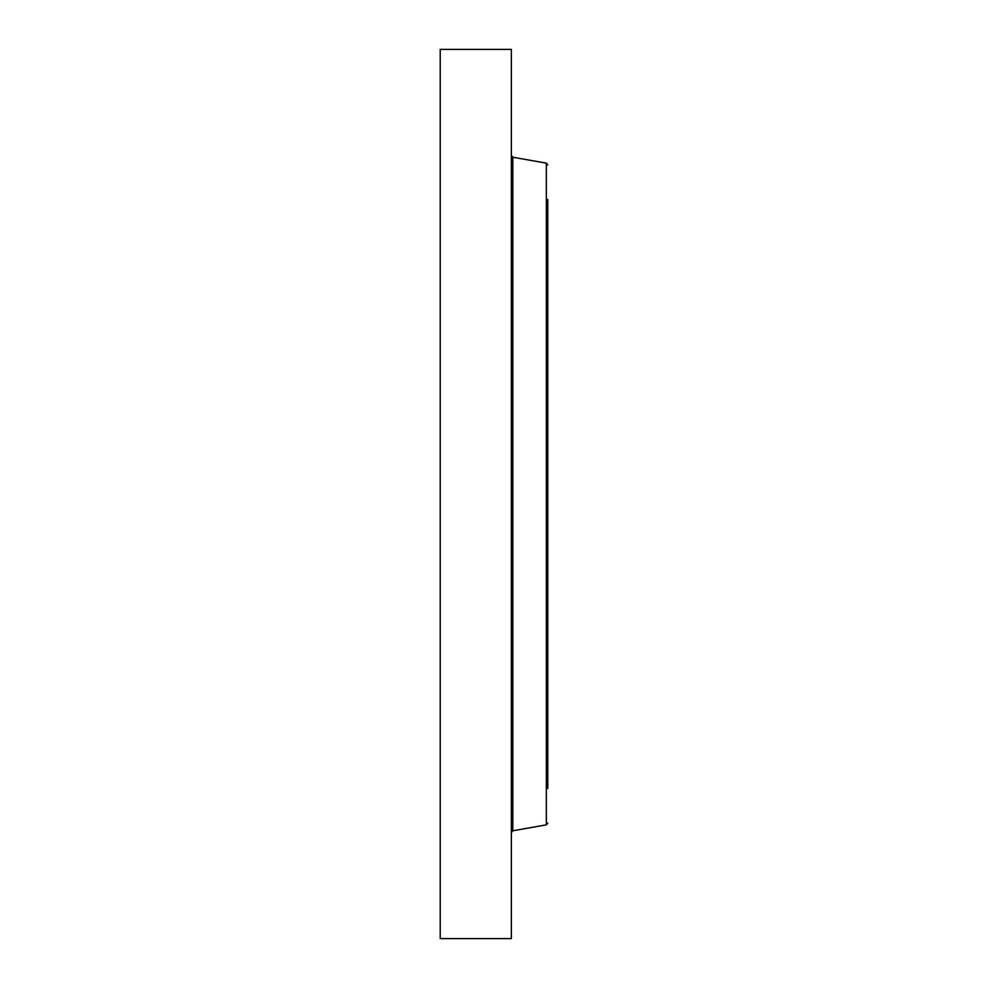 <?xml version="1.0" encoding="UTF-8"?>
<svg xmlns="http://www.w3.org/2000/svg" width="988" height="988" viewBox="0 0 988 988"><rect width="100%" height="100%" fill="white"/><g stroke="black" fill="none" stroke-linecap="round" stroke-linejoin="round"><path stroke-width="1.48" d="M440.216 938.6L440.216 49.4L511.352 49.4L511.352 938.6L440.216 938.6M547.784 782.842L547.784 199.539M547.784 788.461L547.784 752.411M546.339 163.144L512.797 157.228L512.797 830.772L546.339 824.856L546.339 163.144L547.784 164.873M512.797 157.228L511.352 155.511M512.797 830.772L511.352 832.489M546.339 824.856L547.784 823.128"/></g></svg>
